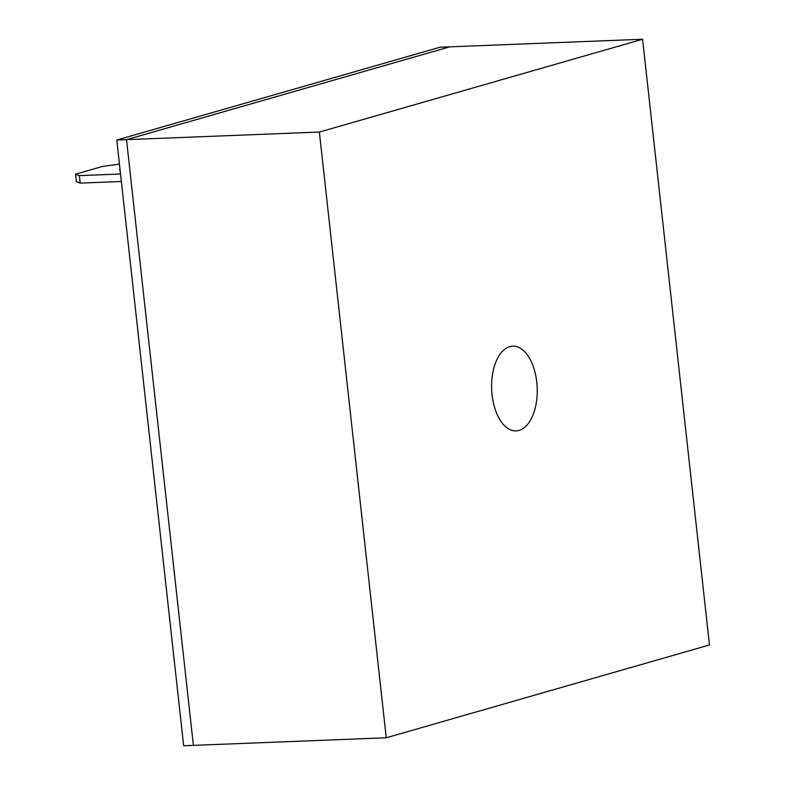 <?xml version="1.0" encoding="UTF-8"?>
<svg xmlns="http://www.w3.org/2000/svg" width="785" height="785" viewBox="0 0 785 785"><rect width="100%" height="100%" fill="white"/><g stroke="black" fill="none" stroke-linecap="round" stroke-linejoin="round"><path stroke-width="1.18" d="M536.773 382.099A42.41 22.785 -92.3 0 1 515.912 430.896A42.41 22.785 -92.3 0 1 492.067 394.933A42.41 22.785 -92.3 0 1 512.576 346.146A42.41 22.785 -92.3 0 1 536.773 382.099M116.788 140.034L183.661 745.75L193.375 745.367L126.513 139.651L449.717 46.845L642.591 39.25L709.463 644.966L386.249 737.772L193.375 745.367L126.513 139.651L449.717 46.845L440.002 47.228L116.788 140.034L319.377 132.057L642.591 39.25M386.249 737.772L319.377 132.057M119.448 164.134L102.737 166.371L75.537 174.182L79.373 175.624L120.537 173.995M120.026 169.393A10.627 1.168 -6.3 0 0 119.506 169.835A10.627 1.168 -6.3 0 0 120.115 170.149M75.537 174.182L76.371 181.678L80.198 183.121L121.361 181.492M79.373 175.624L80.198 183.121"/></g></svg>
